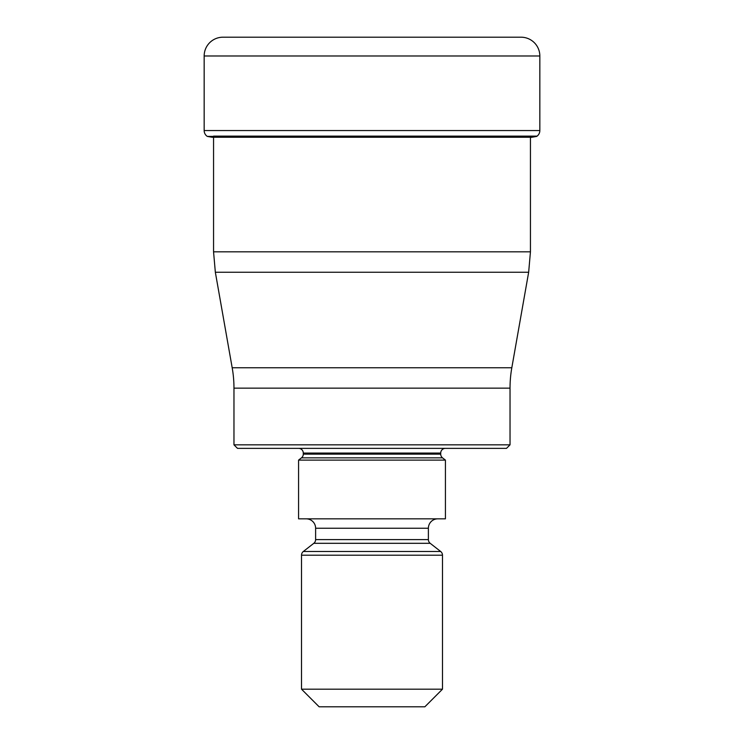 <?xml version="1.0" encoding="UTF-8"?>
<svg xmlns="http://www.w3.org/2000/svg" width="744" height="744" viewBox="0 0 744 744"><rect width="100%" height="100%" fill="white"/><g stroke="black" fill="none" stroke-linecap="round" stroke-linejoin="round"><path stroke-width="1.12" d="M222.958 37.2A18.795 18.795 0 0 0 204.163 55.995A18.795 18.795 0 0 1 222.958 37.2L521.042 37.2A18.795 18.795 0 0 1 539.837 55.995L539.837 130.544A7.049 7.049 0 0 1 537.112 136.115L207.26 136.403A326.104 326.104 0 0 0 212.161 137.259A326.104 326.104 0 0 1 207.26 136.403L206.888 136.115A7.049 7.049 0 0 1 204.163 130.544A7.049 7.049 0 0 0 206.888 136.115L207.26 136.403M539.837 55.995L204.163 55.995L204.163 130.544L539.837 130.544M213.556 137.259L213.556 251.835L530.444 251.835L530.444 137.482L531.839 137.259A326.104 326.104 0 0 0 536.74 136.403L536.74 136.403M232.184 367.75L511.816 367.75L528.659 272.239L215.342 272.239L232.184 367.75A117.478 117.478 0 0 1 233.969 388.154L233.969 444.838L510.031 444.838L510.031 388.154L233.969 388.154M511.816 367.75L511.816 367.75A117.478 117.478 0 0 0 510.031 388.154M510.031 444.838L506.506 448.362L237.494 448.362L233.969 444.838M445.423 448.362A4.697 4.697 0 0 0 440.718 453.059L303.282 453.059A4.697 4.697 0 0 0 298.577 448.362M440.718 453.059L440.718 454.138A4.697 4.697 0 0 0 442.531 457.848L445.423 460.108L298.577 460.108L301.469 457.848A4.697 4.697 0 0 0 303.282 454.138L440.718 454.138M303.282 453.059L303.282 454.138M298.577 460.108L298.577 518.838L445.423 518.838L445.423 460.108M437.788 518.838A9.402 9.402 0 0 0 428.386 528.24L315.614 528.24A9.402 9.402 0 0 0 306.212 518.838M428.386 528.24L428.386 539.605A4.697 4.697 0 0 0 430.19 543.306L440.681 551.499A4.697 4.697 0 0 1 442.485 555.201L442.485 689.177L424.861 706.8L319.139 706.8L301.515 689.177L442.485 689.177M315.614 528.24L315.614 539.605L428.386 539.605M430.19 543.306L313.81 543.306A4.697 4.697 0 0 0 315.614 539.605M313.81 543.306L303.32 551.499L440.681 551.499M442.485 555.201L301.515 555.201A4.697 4.697 0 0 1 303.32 551.499M301.515 555.201L301.515 689.177M204.163 55.995L204.163 130.544M213.556 136.115L530.444 136.115M531.839 137.259L212.161 137.259M442.531 457.848L301.469 457.848M530.444 251.835L528.659 272.239M213.556 251.835L215.342 272.239"/></g></svg>
